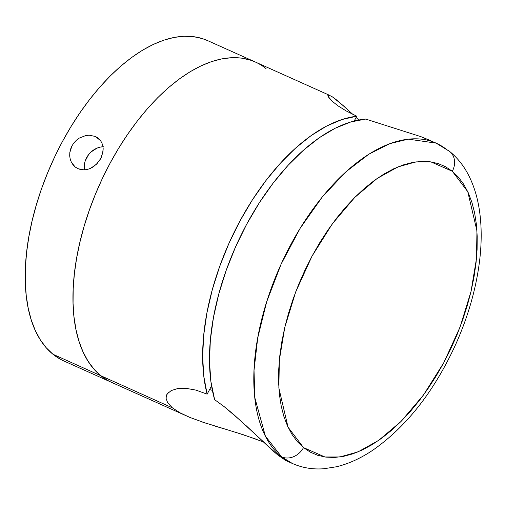 <?xml version="1.0" encoding="UTF-8"?>
<svg xmlns="http://www.w3.org/2000/svg" width="505" height="505" viewBox="0 0 505 505"><rect width="100%" height="100%" fill="white"/><g stroke="black" fill="none" stroke-linecap="round" stroke-linejoin="round"><path stroke-width="0.76" d="M103.007 146.766A18.432 15.56 -51 0 0 84.455 169.888L84.392 164.333L85.206 160.944L88.59 154.65L91.033 151.992L96.954 148.161L100.205 147.125L103.487 146.747M95.394 136.47L100.59 140.674L95.394 136.47L98.008 138.023L100.16 140.112L101.77 142.662L102.786 145.566L103.178 148.754L102.938 152.068L100.653 158.684L96.297 164.415L90.521 168.367L87.359 169.459L84.146 169.895L81.002 169.648L78.035 168.714L75.106 166.909L71.413 162.326L70.239 159.277L69.696 155.982L69.81 152.548L71.975 145.844L73.97 142.82L76.451 140.207L79.342 138.061L85.837 135.517L89.189 135.189L95.394 136.47L98.286 138.244L100.16 140.112L101.77 142.662L102.786 145.566L103.178 148.754L102.483 154.145M330.017 95.521L207.492 40.558A175.563 91.885 114.2 0 0 56.926 152.226A175.563 91.885 114.2 0 0 52.968 354.257L100.735 375.695A175.563 91.885 -65.8 0 1 104.699 173.657A175.563 91.885 -65.8 0 1 255.265 61.989A175.563 91.885 -65.8 0 1 266.066 68.648M76.451 140.207L79.342 138.061L85.837 135.517M69.696 155.982L69.81 152.548L70.58 149.12L71.975 145.844M97.743 162.894L93.545 166.656L90.521 168.367L87.359 169.459L84.146 169.895L78.035 168.714L75.39 167.136L73.149 164.971L71.413 162.326M207.587 40.596L202.423 38.62L193.484 36.644L183.984 36.253L174.023 37.439L163.689 40.204L153.091 44.516L142.322 50.33L131.483 57.589L120.689 66.231L110.039 76.167L99.63 87.302L89.574 99.535L79.96 112.735L70.883 126.787L62.424 141.552L54.679 156.885L47.704 172.641L41.58 188.662L36.366 204.803L32.105 220.906L28.835 236.82L26.601 252.38L25.414 267.442L25.288 281.866L26.228 295.507L28.217 308.233L31.247 319.924L35.274 330.466L40.274 339.764L46.189 347.718L52.968 354.257L60.537 359.32M52.968 354.257A175.563 91.885 114.2 0 0 63.769 360.917L111.542 382.348A175.563 91.885 -65.8 0 1 100.735 375.695L52.968 354.257M255.265 61.989A175.563 91.885 114.2 0 0 104.699 173.657A175.563 91.885 114.2 0 0 100.735 375.695L108.31 380.757L100.735 375.695A175.563 91.885 114.2 0 0 111.542 382.348L189.981 417.471L179.931 412.755L172.394 407.838L100.735 375.695L93.962 369.149L100.735 375.695L172.394 407.838L167.685 402.845L166.006 398.073L167.256 393.862L171.227 390.573L177.558 388.598L185.947 388.326L195.921 390.094L207.132 394.159L203.799 376.263L202.65 356.454L203.711 335.124L206.955 312.702L212.321 289.63L219.7 266.375L228.942 243.397L239.869 221.152L252.254 200.1L265.857 180.645L280.401 163.184L295.602 148.066L311.149 135.586L326.735 126.004L342.049 119.502L356.783 116.219L354.194 121.023L356.783 116.219L346.285 110.993L338.034 105.867L332.258 101.309L328.894 97.724L327.878 95.559L329.102 95.186L332.454 96.897L337.725 100.792L353.096 114.591M255.36 62.033L250.196 60.051L241.257 58.075L231.757 57.684L221.796 58.87L211.462 61.635L200.864 65.947L190.088 71.761L179.256 79.02L168.462 87.662L157.812 97.598L147.403 108.739L137.347 120.966L127.733 134.166L118.656 148.218L110.197 162.982L102.446 178.316L95.477 194.071L89.353 210.099L84.139 226.24L79.872 242.343L76.608 258.251L74.374 273.811L73.187 288.873L73.061 303.297L74.001 316.938L75.99 329.664L79.014 341.355L83.047 351.903L88.047 361.195L93.962 369.149L88.047 361.195L83.047 351.903L79.014 341.355L75.99 329.664L74.001 316.938L73.061 303.297L73.187 288.873L74.374 273.811L76.608 258.251L79.872 242.343L84.139 226.24L89.353 210.099L95.477 194.071L102.446 178.316L110.197 162.982L118.656 148.218L127.733 134.166L137.347 120.966L147.403 108.739L157.812 97.598L168.462 87.662L179.256 79.02L190.088 71.761L200.864 65.947L211.462 61.635L221.796 58.87L231.757 57.684L241.257 58.075L250.196 60.051L255.36 62.033M101.379 157.206L99.838 160.079M206.469 423.411L189.981 417.471M263.137 441.818L243.353 434.742L201.899 421.896M171.227 390.573L177.558 388.598L185.947 388.326L195.921 390.094L207.132 394.159L211.563 385.927L207.132 394.159A175.563 91.885 -65.8 0 1 239.869 221.152A175.563 91.885 -65.8 0 1 356.783 116.219L346.285 110.993L338.034 105.867L332.258 101.309L328.099 96.442M179.931 412.755L172.394 407.838L167.685 402.845L166.006 398.073L166.808 394.594L168.923 392.082M222.131 428.246L215.187 426.151M256.995 439.438L236.321 432.526M209.619 389.532L212.384 390.416M356.12 117.463L358.79 120.013M332.454 96.897L344.719 106.82M327.878 95.559L329.102 95.186M429.957 140.358L420.899 136.653L436.118 143.123L408.28 139.146L389.955 143.609L368.915 154.151L345.931 171.801L322.392 196.817L300.128 228.342L281.058 264.285L266.69 301.788L257.727 337.889L254.028 370.272L254.798 397.587L265.384 436.124L281.588 456.829A17.555 14.822 -51 0 0 303.505 447.6L288.033 427.161L278.855 388.004L279.347 360.147L284.763 327.448L295.734 291.808L312.021 256.161L332.359 223.791L354.781 197.405L377.184 178.442L397.889 166.934L415.905 161.89L430.879 161.871L452.303 171.258A17.555 14.822 -51 0 0 449.854 151.62A17.555 14.822 129 0 1 452.303 171.258L445.486 166.7L438.018 163.519L429.97 161.745L421.423 161.392L412.459 162.465L403.16 164.952L393.616 168.828L383.926 174.061L374.173 180.594L364.459 188.371L354.87 197.316L345.508 207.34L336.456 218.343L327.802 230.23L319.627 242.873L312.021 256.161L305.045 269.96L298.771 284.138L293.26 298.562L288.563 313.094L284.732 327.581L281.79 341.904L279.776 355.905L278.709 369.464L278.596 382.443L279.442 394.721L281.234 406.172L283.955 416.694L287.585 426.188L292.086 434.552L297.407 441.711L303.505 447.6L310.322 452.158L317.79 455.34L325.832 457.113L334.379 457.467L343.349 456.394L352.648 453.907L362.192 450.031L371.882 444.798L381.635 438.258L391.35 430.481L400.938 421.542L410.3 411.518L419.352 400.515L428.006 388.629L436.175 375.985L443.788 362.697L450.763 348.898L457.038 334.72L462.548 320.296L467.245 305.765L471.077 291.271L474.018 276.955L476.032 262.954L477.099 249.394L477.206 236.416L476.366 224.138L474.574 212.681L471.853 202.158L468.223 192.67L463.723 184.306L458.401 177.148L452.303 171.258L467.775 191.698L476.954 230.854L476.461 258.712L471.045 291.41L460.074 327.044L443.788 362.697L423.449 395.068L401.027 421.454L378.624 440.417L357.912 451.924L339.897 456.968L324.93 456.987L303.505 447.6A17.555 14.822 129 0 1 281.588 456.829A175.563 91.885 -65.8 0 1 285.552 254.791A175.563 91.885 -65.8 0 1 436.118 143.123A175.563 91.885 -65.8 0 1 446.919 149.783A17.555 14.822 129 0 1 449.854 151.62M242.381 422.218L224.157 406.626L214.625 399.651L210.932 381.73L209.493 361.769L210.345 340.187L213.47 317.43L218.798 293.96L226.221 270.282L235.582 246.869L246.692 224.214L259.317 202.789L273.199 183.031L288.046 165.356L303.555 150.124L319.4 137.65L335.257 128.201L350.798 121.964L365.696 119.073L420.899 136.653L365.696 119.073A175.563 91.885 114.2 0 0 246.692 224.214A175.563 91.885 114.2 0 0 214.625 399.651L224.157 406.626L233.43 414.251L278.179 455.295L281.588 456.829L278.179 455.295L285.786 460.522L292.395 463.489A175.563 91.885 -65.8 0 1 281.588 456.829L292.395 463.489C302.249 467.832 312.721 469.587 323.812 468.747L336.481 466.765C348.886 463.735 361.132 458.123 373.22 449.917C406.796 426.308 434.275 391.173 455.649 344.505C468.28 316.237 476.291 288.09 479.681 260.069C481.663 243.208 481.688 227.414 479.75 212.687C477.97 199.166 474.429 187.02 469.113 176.258C464.196 166.328 457.726 158.071 449.69 151.481L436.118 143.123M245.935 425.5L272.649 450.586L278.179 455.295L285.786 460.522"/></g></svg>

